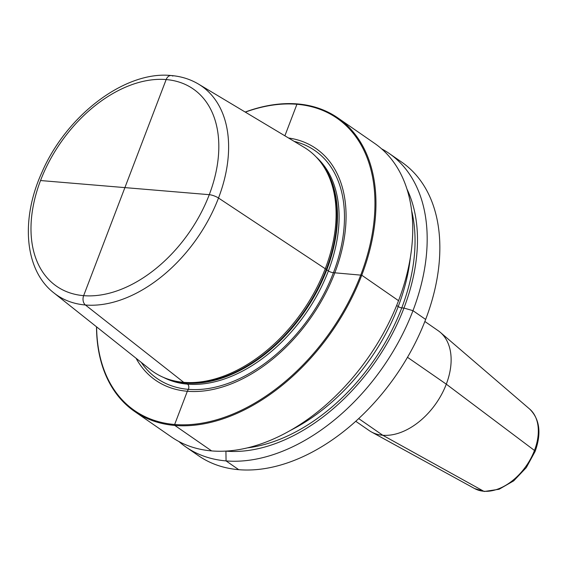 <?xml version="1.0" encoding="UTF-8"?>
<svg xmlns="http://www.w3.org/2000/svg" width="567" height="567" viewBox="0 0 567 567"><rect width="100%" height="100%" fill="white"/><g stroke="black" fill="none" stroke-linecap="round" stroke-linejoin="round"><path stroke-width="0.85" d="M245.192 112.046A178.52 116.653 -55.3 0 1 297.618 103.938L296.924 104.278L297.618 103.938A178.52 116.653 -55.3 0 0 245.192 112.046A178.52 116.653 -55.3 0 1 297.618 103.938A178.52 116.653 124.7 0 1 337.861 117.922A178.52 116.653 124.7 0 1 348.762 303.784A178.52 116.653 124.7 0 1 174.849 425.448L211.626 450.914A178.52 116.653 124.7 0 1 171.39 436.937A178.52 116.653 124.7 0 0 211.626 450.914A178.52 116.653 124.7 0 1 171.39 436.937L134.606 411.465A178.52 116.653 -55.3 0 0 174.849 425.448L211.626 450.914A178.52 116.653 124.7 0 0 385.546 329.25A178.52 116.653 124.7 0 0 374.638 143.387L337.861 117.922M381.57 148.802A178.52 116.653 124.7 0 1 389.075 153.381A178.52 116.653 124.7 0 1 399.976 339.25A178.52 116.653 124.7 0 1 226.063 460.907A178.52 116.653 124.7 0 1 185.82 446.931A178.52 116.653 124.7 0 1 178.888 441.516A178.52 116.653 124.7 0 0 185.82 446.931A178.52 116.653 124.7 0 1 178.888 441.516M389.075 153.381L401.748 162.155A178.52 116.653 124.7 0 1 412.648 348.018A178.52 116.653 124.7 0 1 238.735 469.682A178.52 116.653 124.7 0 1 198.493 455.705A178.52 116.653 124.7 0 0 238.735 469.682A178.52 116.653 124.7 0 1 198.493 455.705L185.82 446.931A178.52 116.653 124.7 0 0 226.063 460.907L238.735 469.682L226.063 460.907A178.52 116.653 124.7 0 1 185.82 446.931M96.503 326.79A178.52 116.653 -55.3 0 0 134.606 411.465A178.52 116.653 -55.3 0 0 174.849 425.448L174.65 424.499L174.849 425.448A178.52 116.653 -55.3 0 1 134.606 411.465L171.39 436.937L134.606 411.465A178.52 116.653 -55.3 0 1 96.503 326.79A178.52 116.653 -55.3 0 0 134.606 411.465M245.32 112.124A177.811 116.185 -55.3 0 1 296.924 104.278L284.882 135.811L296.924 104.278A177.811 116.185 -55.3 0 0 245.32 112.124A177.811 116.185 -55.3 0 1 296.924 104.278A177.811 116.185 124.7 0 1 360.818 274.86A177.811 116.185 124.7 0 1 174.65 424.499A177.811 116.185 -55.3 0 1 96.617 326.89A177.811 116.185 -55.3 0 0 174.65 424.499L187.337 391.265L174.65 424.499A177.811 116.185 -55.3 0 1 96.617 326.89M288.525 137.994A140.907 92.067 124.7 0 1 333.779 275.463A140.907 92.067 124.7 0 1 187.337 391.265A140.907 92.067 -55.3 0 1 136.037 358.231A140.907 92.067 -55.3 0 0 187.337 391.265L188.329 389.338L187.337 391.265A140.907 92.067 -55.3 0 1 136.037 358.231M304.011 147.264A135.258 88.381 124.7 0 1 321.95 163.991A135.258 88.381 124.7 0 1 307.605 303.742A135.258 88.381 124.7 0 1 183.722 382.335L185.303 382.753A3.572 2.53 -85.2 0 1 185.919 383.044L187.521 384.15A3.572 2.53 -85.2 0 1 188.329 389.338A3.572 2.53 -85.2 0 0 187.521 384.15L185.919 383.044A3.572 2.53 -85.2 0 0 185.303 382.753L183.722 382.335A135.258 88.381 -55.3 0 1 172.127 380.365A135.258 88.381 -55.3 0 0 183.722 382.335L85.419 304.996L183.722 382.335A135.258 88.381 -55.3 0 1 172.127 380.365A135.258 88.381 -55.3 0 1 150.163 369.464A135.258 88.381 -55.3 0 0 172.127 380.365A135.258 88.381 -55.3 0 1 150.163 369.464L53.879 292.898A127.114 83.058 -55.3 0 0 85.419 304.996A7.144 5.06 94.8 0 1 83.647 295.655A7.144 5.06 94.8 0 0 85.419 304.996A127.114 83.058 124.7 0 0 210.506 215.956A127.114 83.058 124.7 0 0 198.464 84.072L304.011 147.264M440.311 332.34L529.684 409.076A48.457 31.667 -55.3 0 1 534.468 450.46A48.457 31.667 124.7 0 1 474.643 488.577L371.364 431.919A60.697 39.662 124.7 0 0 382.753 435.25L483.729 491.242L382.753 435.25L358.691 418.595L382.753 435.25A60.697 39.662 124.7 0 1 371.364 431.919A60.697 39.662 124.7 0 0 446.3 384.171L534.468 450.46A3.572 0.95 -159.1 0 1 534.015 451.665A3.572 0.95 -159.1 0 0 534.468 450.46L446.3 384.171A60.697 39.662 -55.3 0 0 440.311 332.34A60.697 39.662 -55.3 0 0 438.171 330.696L424.86 321.475M371.364 431.919L474.643 488.577A48.457 31.667 -55.3 0 0 483.729 491.242A3.572 2.53 94.8 0 0 484.48 491.469L474.643 488.577A48.457 31.667 -55.3 0 0 483.729 491.242A3.572 2.53 94.8 0 0 484.48 491.469L474.643 488.577L371.364 431.919A60.697 39.662 124.7 0 1 369.067 430.495A60.697 39.662 124.7 0 0 371.364 431.919A60.697 39.662 124.7 0 1 369.067 430.495L355.757 421.281M225.475 451.112A170.036 111.104 -55.3 0 0 225.928 451.155L225.928 451.155A170.036 111.104 -55.3 0 1 225.475 451.112A170.036 111.104 -55.3 0 0 225.928 451.155L226.063 460.907L225.928 451.155A170.036 111.104 124.7 0 0 375.921 361.023A170.036 111.104 124.7 0 0 406.943 189.031M484.48 491.469A3.572 2.53 94.8 0 0 484.494 491.469A3.572 2.53 94.8 0 1 484.48 491.469L499.102 489.257L513.702 480.859L526.304 467.584L535.128 451.403C541.613 433.28 539.798 419.169 529.684 409.076M172.836 76.07A7.144 5.06 94.8 0 0 171.199 75.531A7.144 5.06 94.8 0 0 166.159 79.564L83.647 295.655L166.159 79.564A119.984 78.402 124.7 0 1 209.273 194.679A119.984 78.402 124.7 0 1 83.647 295.655A119.984 78.402 -55.3 0 1 40.533 180.54A119.984 78.402 -55.3 0 1 166.159 79.564A119.984 78.402 -55.3 0 0 40.533 180.54A119.984 78.402 -55.3 0 0 83.647 295.655A119.984 78.402 -55.3 0 1 40.533 180.54A119.984 78.402 -55.3 0 1 166.159 79.564A7.144 5.06 94.8 0 1 171.199 75.531A7.144 5.06 94.8 0 1 172.836 76.07M446.3 384.171L407.489 357.302L446.3 384.171M425.647 319.448L412.974 310.673L403.959 308.058L401.769 307.881A2.679 0.716 20.9 0 1 398.218 306.563L396.652 305.485L398.218 306.563A2.679 0.716 20.9 0 0 401.769 307.881L403.959 308.058L412.974 310.673L425.647 319.448M398.544 300.68L361.76 275.215L333.453 272.692A3.572 0.95 20.9 0 1 328.392 270.927L326.79 269.821A3.572 0.95 20.9 0 1 326.294 269.424L218.508 198.025A7.144 1.899 -159.1 0 0 209.273 194.679L40.533 180.54L209.273 194.679A7.144 1.899 -159.1 0 1 218.508 198.025L326.294 269.424A3.572 0.95 20.9 0 0 326.79 269.821L328.392 270.927A3.572 0.95 20.9 0 0 333.453 272.692L361.76 275.215L398.544 300.68M294.216 141.403A138.61 90.571 124.7 0 1 330.639 279.644A138.61 90.571 124.7 0 1 188.329 389.338A138.61 90.571 -55.3 0 1 141.226 362.356A138.61 90.571 -55.3 0 0 188.329 389.338A138.61 90.571 -55.3 0 1 141.226 362.356M163.509 377.409A134.542 87.913 -55.3 0 0 187.521 384.15A134.542 87.913 -55.3 0 1 163.509 377.409A134.542 87.913 -55.3 0 0 187.521 384.15A134.542 87.913 124.7 0 0 315.911 297.363A134.542 87.913 124.7 0 0 316.152 156.96M320.745 162.346A134.542 87.913 124.7 0 1 310.872 302.083A134.542 87.913 124.7 0 1 185.919 383.044A134.542 87.913 -55.3 0 1 170.171 379.812A134.542 87.913 -55.3 0 0 185.919 383.044A134.542 87.913 -55.3 0 1 170.171 379.812M172.127 380.365L173.757 380.79A134.662 87.991 -55.3 0 0 185.303 382.753A134.662 87.991 -55.3 0 1 173.757 380.79A134.662 87.991 -55.3 0 0 185.303 382.753A134.662 87.991 124.7 0 0 308.639 304.507A134.662 87.991 124.7 0 0 322.921 165.366L321.95 163.991M411.635 210.697A166.918 109.07 124.7 0 1 247.403 447.88M410.352 257.524A164.239 107.319 124.7 0 1 290.793 430.197M53.879 292.898C24.388 270.112 20.504 219.245 41.937 172.297C66.332 115.562 124.946 70.584 171.199 75.531C124.946 70.584 66.332 115.562 41.937 172.297C20.504 219.245 24.388 270.112 53.879 292.898L150.163 369.464L53.879 292.898A127.114 83.058 -55.3 0 0 85.419 304.996A127.114 83.058 -55.3 0 1 53.879 292.898C24.388 270.112 20.504 219.245 41.937 172.297C66.332 115.562 124.946 70.584 171.199 75.531C181.206 76.368 190.299 79.217 198.464 84.072"/></g></svg>
